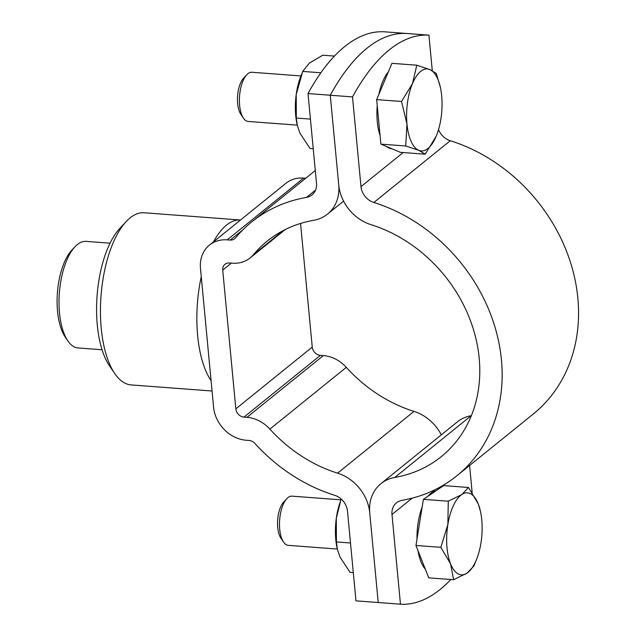 <?xml version="1.0" encoding="UTF-8"?>
<svg xmlns="http://www.w3.org/2000/svg" width="636" height="636" viewBox="0 0 636 636"><rect width="100%" height="100%" fill="white"/><g stroke="black" fill="none" stroke-linecap="round" stroke-linejoin="round"><path stroke-width="0.95" d="M308.015 93.556A246.641 105.139 -85.7 0 1 384.422 31.8L406.674 33.47A246.641 105.139 -85.7 0 0 330.267 95.233L308.015 93.556L316.497 183.271A16.441 13.809 51.1 0 1 311.998 194.942A16.441 13.809 51.1 0 1 306.473 197.414A163.198 137.026 -128.9 0 0 251.657 221.956A163.198 137.026 -128.9 0 0 235.439 237.951A8.22 6.901 51.1 0 1 234.628 238.762A8.22 6.901 51.1 0 1 230.184 240.074L227.227 239.852A32.889 27.61 -128.9 0 0 209.467 245.099A32.889 27.61 -128.9 0 0 200.475 268.448L213.585 407.175A32.889 27.61 -128.9 0 0 246.164 440.239L249.129 440.462A8.22 6.901 51.1 0 1 254.861 443.403A163.198 137.026 -128.9 0 0 334.631 495.277A16.441 13.809 51.1 0 1 347.487 511.137L355.969 600.853L378.221 602.53L369.739 512.815L378.221 602.53L400.465 604.2L391.983 514.484A16.441 13.809 51.1 0 1 396.482 502.814A16.441 13.809 51.1 0 1 402.008 500.341A163.198 137.026 -128.9 0 0 456.831 475.8A163.198 137.026 -128.9 0 0 494.8 326.475A163.198 137.026 -128.9 0 0 373.849 202.487A16.441 13.809 51.1 0 1 360.994 186.618L352.511 96.903L330.267 95.233L338.742 184.949A41.109 34.511 51.1 0 1 327.5 214.125A41.109 34.511 51.1 0 1 313.691 220.31A138.529 116.316 -128.9 0 0 267.16 241.139A138.529 116.316 -128.9 0 0 253.398 254.718A32.889 27.61 51.1 0 1 250.131 257.938A32.889 27.61 51.1 0 1 232.371 263.193L229.405 262.97A8.22 6.901 -128.9 0 0 224.969 264.282A8.22 6.901 -128.9 0 0 222.719 270.117L235.837 408.853A8.22 6.901 -128.9 0 0 243.978 417.113L246.943 417.335A32.889 27.61 51.1 0 1 269.879 429.117A138.529 116.316 -128.9 0 0 337.597 473.152A41.109 34.511 51.1 0 1 369.739 512.815A41.109 34.511 51.1 0 1 380.98 483.63A41.109 34.511 51.1 0 1 394.789 477.445A138.529 116.316 -128.9 0 0 441.32 456.616A138.529 116.316 -128.9 0 0 473.558 329.861A138.529 116.316 -128.9 0 0 370.883 224.611A41.109 34.511 51.1 0 1 338.742 184.949L330.267 95.233A246.641 105.139 -85.7 0 1 406.674 33.47L428.918 35.147L432.281 70.683M300.558 223.451L312.244 347.089A8.22 6.901 -128.9 0 0 320.385 355.357L323.35 355.58A32.889 27.61 51.1 0 1 346.286 367.362A138.529 116.316 -128.9 0 0 414.004 411.389A41.109 34.511 51.1 0 1 441.312 434.865M305.733 178.247L303.626 178.088A32.889 27.61 -128.9 0 0 285.874 183.343L209.467 245.099M211.08 380.686A86.329 36.801 -85.7 0 1 197.645 335.57A86.329 36.801 -85.7 0 1 201.254 276.684M213.497 241.839A86.329 36.801 -85.7 0 1 240.511 220.008L144.173 212.766A86.329 36.801 94.3 0 0 126.119 221.622A86.329 36.801 94.3 0 0 101.235 328.327A86.329 36.801 94.3 0 0 114.703 373.475A86.329 36.801 94.3 0 0 131.231 384.931L212.058 391.005M114.703 373.475L109.471 365.811A78.101 33.295 -85.7 0 1 97.292 324.964A78.101 33.295 -85.7 0 1 119.799 228.419L126.119 221.622M110.076 243.183L86.083 241.378A53.44 22.777 94.3 0 0 74.905 246.863A53.44 22.777 94.3 0 0 59.506 312.912A53.44 22.777 94.3 0 0 67.837 340.864A53.44 22.777 94.3 0 0 78.069 347.956L102.062 349.76M67.837 340.864L65.23 337.032A49.33 21.028 -85.7 0 1 57.534 311.235A49.33 21.028 -85.7 0 1 71.749 250.258L74.905 246.863M352.511 96.903A246.641 105.139 -85.7 0 1 428.918 35.147M456.831 475.8L533.238 414.044A163.198 137.026 -128.9 0 0 571.207 264.719A163.198 137.026 -128.9 0 0 450.256 140.723A16.441 13.809 51.1 0 1 438.538 129.577M400.465 604.2A246.641 105.139 94.3 0 0 450.821 579.507M472.158 492.598L469.599 465.48M380.98 483.63L457.387 421.875A41.109 34.511 51.1 0 1 471.197 415.69A138.529 116.316 -128.9 0 0 471.379 415.658M436.161 136.311A41.109 17.522 -85.7 0 1 427.964 148.49A41.109 17.522 -85.7 0 1 418.798 150.342A41.109 17.522 -85.7 0 1 406.961 123.988L401.539 101.49L412.486 83.602A41.109 17.522 94.3 0 0 406.961 123.988L405.744 145.994L418.798 150.342L425.214 154.206L436.161 136.311A41.109 17.522 -85.7 0 0 436.805 134.713L436.789 134.737M401.539 101.49L376.671 99.621L391.935 63.338L416.803 65.206L412.486 83.602A41.109 17.522 -85.7 0 1 429.849 69.562A41.109 17.522 -85.7 0 1 440.366 87.339A41.109 17.522 -85.7 0 1 441.686 95.917A41.109 17.522 -85.7 0 1 436.805 134.713M416.803 65.206L429.849 69.562L436.272 73.418L440.366 87.339M376.671 99.621L380.877 144.118L400.346 152.33L425.214 154.206M380.877 144.118L405.744 145.994M377.243 105.663A41.109 17.522 94.3 0 0 377.291 121.762A41.109 17.522 94.3 0 0 380.082 135.651M386.585 146.526A41.109 17.522 94.3 0 0 391.577 148.713L391.816 148.737M388.358 71.836A41.109 17.522 94.3 0 0 378.865 94.414M300.939 75.946L251.888 72.258A24.661 10.51 94.3 0 0 246.736 74.786A24.661 10.51 94.3 0 0 239.621 105.274A24.661 10.51 94.3 0 0 243.469 118.177A24.661 10.51 94.3 0 0 248.191 121.452L297.243 125.133M246.736 74.786L243.58 78.188A20.551 8.761 94.3 0 0 237.649 103.596A20.551 8.761 94.3 0 0 240.861 114.345L243.469 118.177M467.07 573.1A41.109 17.522 -85.7 0 1 457.944 573.791A41.109 17.522 -85.7 0 1 450.542 563.774A41.109 17.522 -85.7 0 1 447.863 524.525L448.277 501.216L461.712 494.601A41.109 17.522 94.3 0 0 447.863 524.525L440.828 547.334L450.542 563.774L453.635 579.722L467.07 573.1A41.109 17.522 -85.7 0 0 476.873 558.607L473.884 565.984L467.07 573.1M448.277 501.216L423.401 499.347L443.658 485.618L468.525 487.486L461.712 494.601A41.109 17.522 -85.7 0 1 478.24 503.927A41.109 17.522 -85.7 0 1 480.434 511.241A41.109 17.522 -85.7 0 1 480.919 543.176A41.109 17.522 -85.7 0 1 476.873 558.607M468.525 487.486L478.24 503.927L480.434 511.241M423.401 499.347L415.96 545.465L428.767 577.846L453.635 579.722M415.96 545.465L440.828 547.334M422.145 507.115A41.109 17.522 94.3 0 0 418.194 522.291A41.109 17.522 94.3 0 0 417.001 539.026M417.995 550.609A41.109 17.522 94.3 0 0 425.317 569.125M436.185 490.682A41.109 17.522 94.3 0 0 428.06 496.191M341.015 499.84L291.964 496.152A24.661 10.51 94.3 0 0 286.804 498.688A24.661 10.51 94.3 0 0 280.198 515.152A24.661 10.51 94.3 0 0 283.545 542.071A24.661 10.51 94.3 0 0 288.267 545.346L337.311 549.035M286.804 498.688L283.648 502.082A20.551 8.761 94.3 0 0 278.139 515.804A20.551 8.761 94.3 0 0 280.929 538.239L283.545 542.071M313.23 148.721L310.01 148.482L299.866 133.019L297.266 125.252L296.336 118.05L296.217 94.478L302.72 71.407L309.438 63.059L322.778 55.205L334.457 56.079M301.703 73.975L300.597 76.837A41.109 17.522 94.3 0 0 296.217 94.478A41.109 17.522 94.3 0 0 297.036 124.203L297.266 125.252M320.87 72.774L302.72 71.407M310.432 119.107L296.336 118.05M353.298 572.623L350.078 572.376L339.934 556.913L337.342 549.146L336.412 541.944L336.293 518.372L340.665 500.731A41.109 17.522 94.3 0 0 336.293 518.372A41.109 17.522 94.3 0 0 337.104 548.097L337.342 549.146M350.5 543.001L336.412 541.944M306.473 197.414L315.575 190.061M337.597 473.152L414.004 411.389M269.879 429.117L346.286 367.362M246.943 417.335L323.35 355.58M227.227 239.852L303.626 178.088M230.184 240.074L242.96 229.747M253.398 254.718L283.314 230.534M222.719 270.117L231.385 263.121M235.837 408.853L312.244 347.089M243.978 417.113L320.385 355.357M391.983 514.484L412.215 498.139M360.994 186.618L403.145 152.545M373.849 202.487L450.256 140.723M394.789 477.445L471.197 415.69M251.657 221.956L315.289 170.52M327.5 214.125L343.575 201.135M250.131 257.938L285.27 229.532"/></g></svg>
